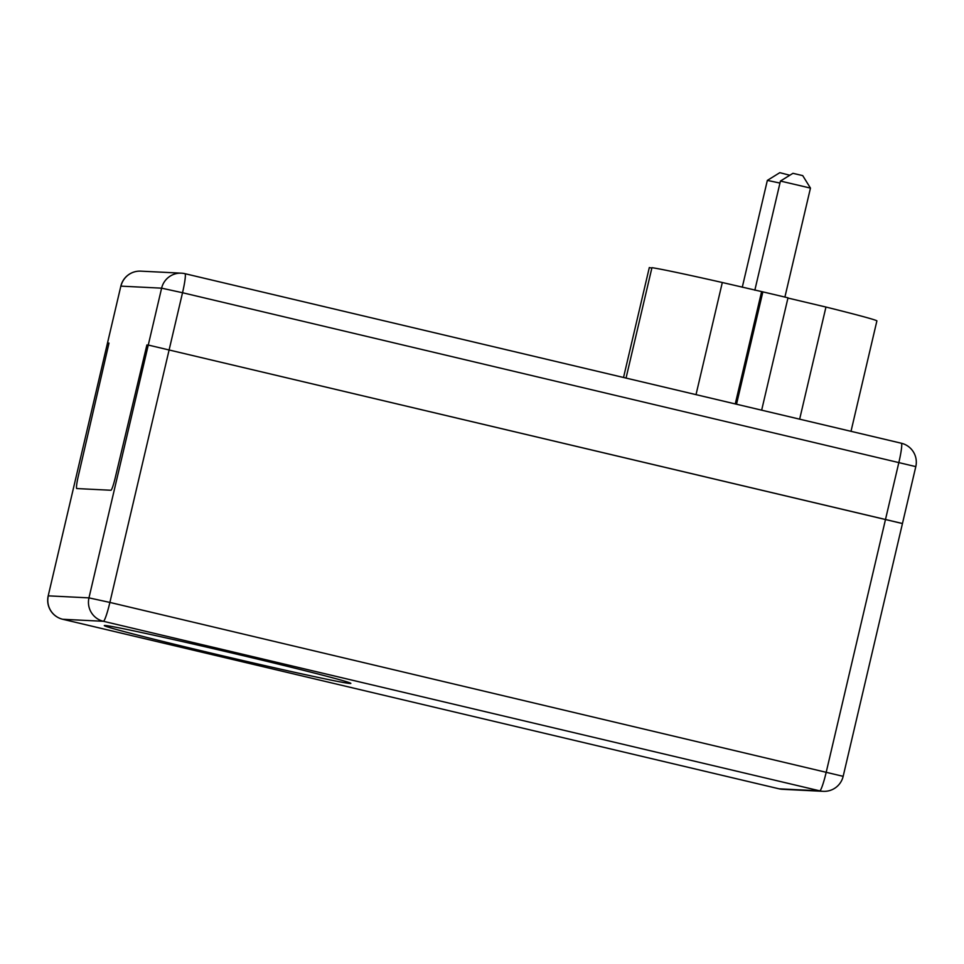 <?xml version="1.0" encoding="UTF-8"?>
<svg xmlns="http://www.w3.org/2000/svg" width="964" height="964" viewBox="0 0 964 964"><rect width="100%" height="100%" fill="white"/><g stroke="black" fill="none" stroke-linecap="round" stroke-linejoin="round"><path stroke-width="1.45" d="M792.95 173.315L780.442 181.051L810.459 188.101L802.723 175.617L792.95 173.315M789.805 175.255L779.828 172.664L767.344 180.401L779.96 183.064M651.833 268.137L649.314 267.546L623.527 377.478M851.007 431.318L876.891 320.916A116.873 2.241 -166.8 0 0 825.955 307.046L787.95 298.045M799.65 419.159L825.955 307.046M761.656 410.17L787.998 297.816A116.873 2.241 -166.8 0 0 762.861 291.875L722.313 282.512A116.873 2.241 -166.8 0 0 651.941 267.679L626.046 378.069M736.52 404.217L762.861 291.875M735.267 403.928L761.56 291.803M696.02 394.638L722.313 282.512M823.232 791.336A19.485 19.485 0 0 0 843.163 776.333L109.884 602.428A19.485 2.036 103.3 0 1 103.377 621.286A19.485 19.364 -87.2 0 1 88.965 597.873L48.308 595.848A19.485 19.364 92.8 0 0 62.72 619.274A19.485 2.036 103.3 0 1 62.684 619.262L779.057 788.817A19.485 2.036 -76.7 0 0 779.057 788.817A19.485 2.036 -76.7 0 0 779.093 788.817A19.485 19.364 92.8 0 0 782.575 789.311L823.232 791.336A19.485 19.364 -87.2 0 1 819.749 790.841A19.485 2.036 -76.7 0 0 826.269 771.983L898.906 462.286A19.485 2.036 -76.7 0 0 901.316 443.223L184.943 273.68A19.485 19.485 0 0 0 181.425 273.173L140.768 271.149A19.485 19.364 92.8 0 0 120.958 286.139L161.615 288.164A19.485 19.364 -87.2 0 1 184.907 273.668A19.485 2.036 103.3 0 1 184.943 273.68A19.485 2.036 103.3 0 1 182.533 292.731L915.8 466.624L902.461 523.512L148.263 345.052L146.89 344.979L115.15 478.132A12.99 1.362 103.3 0 1 110.908 490.254L76.783 488.555A12.99 1.362 103.3 0 1 76.746 488.555A12.99 1.362 103.3 0 1 78.265 476.288L108.992 343.1L107.498 343.039L108.992 343.1L78.265 476.288A12.99 1.362 -76.7 0 0 76.746 488.555A12.99 1.362 -76.7 0 0 76.783 488.555L110.908 490.254A12.99 1.362 -76.7 0 0 115.15 478.132L146.89 344.979L148.263 345.052L902.34 523.524M140.768 271.149A19.485 19.485 0 0 0 120.837 286.163L48.2 595.86A19.485 19.485 0 0 0 62.684 619.262L62.684 619.262A19.485 2.036 103.3 0 1 62.636 619.25M915.8 466.624A19.485 19.485 0 0 0 901.316 443.223A19.485 2.036 -76.7 0 0 901.28 443.223L184.98 273.692M161.615 288.164L182.533 292.731L109.884 602.428L88.965 597.873L161.615 288.164M104.305 625.588A126.621 2.434 13.2 0 1 104.305 625.576A126.621 2.434 13.2 0 1 228.131 652.122A126.621 2.434 13.2 0 1 350.848 683.404A126.621 2.434 13.2 0 1 350.113 683.488A126.621 2.434 13.2 0 1 220.768 655.387A126.621 2.434 13.2 0 1 104.305 625.588M782.575 789.311L782.575 789.311A19.485 19.485 0 0 1 779.057 788.817M779.093 788.817L62.72 619.274L103.377 621.286L819.749 790.841L779.093 788.817M784.901 297.081L810.459 188.101M754.836 290.212L780.43 181.063M742.28 287.248L767.344 180.413M120.837 286.163L48.2 595.86M902.461 523.512L843.163 776.333"/></g></svg>
